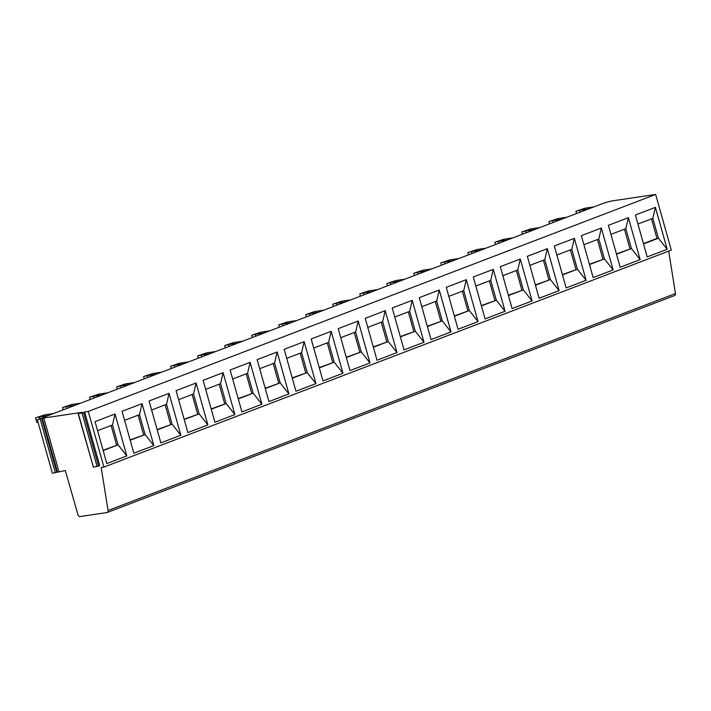<?xml version="1.0" encoding="UTF-8"?>
<svg xmlns="http://www.w3.org/2000/svg" width="711" height="711" viewBox="0 0 711 711"><rect width="100%" height="100%" fill="white"/><g stroke="black" fill="none" stroke-linecap="round" stroke-linejoin="round"><path stroke-width="1.07" d="M84.636 411.953L83.551 412.647L98.58 466.14L99.673 465.447L84.636 411.953L88.28 411.42L655.658 194.45L611.229 201.044L604.697 202.768L37.319 419.739L43.851 418.015L82.28 412.309L78.139 413.642L93.363 467.011M88.28 411.42L103.922 467.074L101.193 467.474L108.072 510.507A2.284 1.466 69.1 0 1 107.325 512.471A2.284 1.466 69.1 0 1 107.13 512.524L80.005 516.55A2.284 1.466 69.1 0 1 77.926 514.604L65.332 470.54L52.356 473.224L37.319 419.739M98.58 466.14L93.168 467.127M83.551 412.647L78.139 413.642M593.916 206.892L584.922 208.234L579.518 210.296L588.512 208.963M580.052 212.198L579.518 210.296L575.91 211.256L576.55 213.531M584.922 208.234L575.91 211.256M566.898 217.228L557.904 218.561L552.5 220.632L561.494 219.29M553.034 222.525L552.5 220.632L548.892 221.592L549.532 223.867M557.904 218.561L548.892 221.592M539.88 227.556L530.886 228.898L525.482 230.959L534.476 229.626M526.016 232.861L525.482 230.959L521.874 231.919L522.514 234.195M530.886 228.898L521.874 231.919M512.862 237.892L503.868 239.225L498.464 241.296L507.458 239.954M498.998 243.189L498.464 241.296L494.856 242.255L495.496 244.531M503.868 239.225L494.856 242.255M485.844 248.219L476.85 249.561L471.446 251.623L480.44 250.29M471.98 253.525L471.446 251.623L467.838 252.583L468.478 254.858M476.85 249.561L467.838 252.583M458.826 258.555L449.832 259.888L444.428 261.959L453.422 260.617M444.962 263.852L444.428 261.959L440.82 262.919L441.46 265.194M449.832 259.888L440.82 262.919M431.808 268.882L422.814 270.224L417.41 272.286L426.404 270.953M417.944 274.188L417.41 272.286L413.802 273.246L414.442 275.521M422.814 270.224L413.802 273.246M404.79 279.219L395.796 280.552L390.392 282.623L399.386 281.28M390.926 284.516L390.392 282.623L386.784 283.582L387.424 285.858M395.796 280.552L386.784 283.582M377.772 289.546L368.778 290.888L363.374 292.95L372.368 291.617M363.908 294.852L363.374 292.95L359.766 293.91L360.406 296.185M368.778 290.888L359.766 293.91M350.754 299.882L341.76 301.215L336.356 303.286L345.35 301.944M336.89 305.179L336.356 303.286L332.748 304.246L333.388 306.521M341.76 301.215L332.748 304.246M323.736 310.209L314.742 311.551L309.338 313.613L318.332 312.28M309.872 315.515L309.338 313.613L305.73 314.573L306.37 316.857M314.742 311.551L305.73 314.573M296.718 320.545L287.724 321.879L282.32 323.949L291.314 322.607M282.854 325.842L282.32 323.949L278.712 324.909L279.352 327.184M287.724 321.879L278.712 324.909M269.7 330.873L260.706 332.215L255.302 334.277L264.296 332.944M255.836 336.179L255.302 334.277L251.694 335.236L252.334 337.521M260.706 332.215L251.694 335.236M242.682 341.209L233.688 342.542L228.284 344.613L237.278 343.271M228.818 346.506L228.284 344.613L224.676 345.573L225.316 347.848M233.688 342.542L224.676 345.573M215.664 351.536L206.67 352.878L201.266 354.94L210.26 353.607M201.8 356.842L201.266 354.94L197.658 355.9L198.298 358.184M206.67 352.878L197.658 355.9M188.646 361.872L179.652 363.205L174.248 365.276L183.242 363.934M174.782 367.178L174.248 365.276L170.64 366.236L171.28 368.511M179.652 363.205L170.64 366.236M161.628 372.2L152.634 373.542L147.23 375.604L156.224 374.27M147.764 377.505L147.23 375.604L143.622 376.563L144.262 378.847M152.634 373.542L143.622 376.563M134.61 382.536L125.616 383.869L120.212 385.94L129.206 384.598M120.746 387.842L120.212 385.94L116.604 386.9L117.244 389.175M125.616 383.869L116.604 386.9M107.592 392.863L98.598 394.205L93.194 396.267L102.188 394.934M93.728 398.169L93.194 396.267L89.586 397.227L90.226 399.511M98.598 394.205L89.586 397.227M80.574 403.199L71.58 404.532L66.176 406.603L75.17 405.27M66.71 408.505L66.176 406.603L62.568 407.563L63.208 409.838M71.58 404.532L62.568 407.563M53.556 413.535L44.562 414.869L39.158 416.93L48.152 415.597M39.692 418.832L39.158 416.93L35.55 417.89L36.812 422.37L38.092 422.485M44.562 414.869L35.55 417.89M668.669 251.107L675.45 293.536A2.284 1.466 69.1 0 1 674.712 295.5A2.284 1.466 69.1 0 1 674.508 295.554M655.658 194.45L671.3 250.103L103.922 467.074M647.188 256.92L635.403 215.006L655.4 207.354L667.176 249.277L647.188 256.92M620.17 267.256L608.385 225.334L628.382 217.69L640.158 259.613L620.17 267.256M593.152 277.592L581.367 235.67L601.364 228.018L613.14 269.94L593.152 277.592M566.134 287.919L554.349 245.997L574.346 238.354L586.122 280.276L566.134 287.919M539.116 298.256L527.331 256.333L547.328 248.681L559.104 290.603L539.116 298.256M512.098 308.583L500.313 266.661L520.31 259.017L532.086 300.94L512.098 308.583M485.08 318.919L473.295 276.997L493.292 269.345L505.068 311.267L485.08 318.919M458.062 329.246L446.277 287.324L466.274 279.681L478.05 321.603L458.062 329.246M431.044 339.582L419.259 297.66L439.247 290.008L451.032 331.93L431.044 339.582M404.026 349.91L392.241 307.987L412.229 300.344L424.014 342.267L404.026 349.91M377.008 360.246L365.223 318.324L385.211 310.671L396.996 352.594L377.008 360.246M349.99 370.573L338.205 328.651L358.193 321.008L369.978 362.93L349.99 370.573M322.972 380.909L311.187 338.987L331.175 331.335L342.96 373.257L322.972 380.909M295.954 391.237L284.169 349.314L304.157 341.671L315.942 383.593L295.954 391.237M268.936 401.573L257.151 359.65L277.139 351.998L288.924 393.921L268.936 401.573M241.918 411.9L230.133 369.978L250.121 362.334L261.906 404.257L241.918 411.9M214.9 422.236L203.115 380.314L223.103 372.662L234.888 414.584L214.9 422.236M187.882 432.564L176.097 390.641L196.085 382.998L207.87 424.92L187.882 432.564M160.864 442.9L149.079 400.977L169.067 393.325L180.852 435.248L160.864 442.9M133.846 453.227L122.061 411.305L142.049 403.661L153.834 445.584L133.846 453.227M106.828 463.563L95.043 421.641L115.031 413.998L126.816 455.911L106.828 463.563M637.945 224.036L652.84 218.348L655.4 207.354M652.84 218.348L658.43 238.221L667.176 249.277M643.526 243.917L658.43 238.221L656.964 238.434L651.463 218.872M643.446 243.606L656.964 238.434M610.927 234.372L625.822 228.675L628.382 217.69M625.822 228.675L631.412 248.548L640.158 259.613M616.428 253.943L631.412 248.548L616.508 254.245M629.946 248.77L624.445 229.2M583.909 244.7L598.804 239.012L601.364 228.018M598.804 239.012L604.394 258.884L613.14 269.94M589.41 264.27L604.394 258.884L589.49 264.581M602.928 259.097L597.427 239.536M556.891 255.036L571.786 249.339L574.346 238.354M571.786 249.339L577.376 269.22L586.122 280.276M562.392 274.606L577.376 269.22L562.472 274.908M575.91 269.433L570.409 249.863M529.873 265.363L544.768 259.675L547.328 248.681M544.768 259.675L550.358 279.547L559.104 290.603M535.374 284.933L550.358 279.547L535.454 285.244M548.892 279.761L543.391 260.199M502.855 275.699L517.75 270.002L520.31 259.017M517.75 270.002L523.332 289.884L532.086 300.94M508.356 295.269L523.332 289.884L508.436 295.572M521.874 290.097L516.373 270.527M475.837 286.035L490.732 280.338L493.292 269.345M490.732 280.338L496.314 300.211L505.068 311.267M481.338 305.597L496.314 300.211L481.418 305.908M494.856 300.424L489.355 280.863M448.819 296.363L463.714 290.666L466.274 279.681M463.714 290.666L469.296 310.547L478.05 321.603M454.32 315.933L469.296 310.547L454.4 316.235M467.838 310.76L462.337 291.19M421.801 306.699L436.696 301.002L439.247 290.008M436.696 301.002L442.278 320.874L451.032 331.93M427.302 326.26L442.278 320.874L427.382 326.571M440.82 321.088L435.319 301.526M394.783 317.026L409.678 311.329L412.229 300.344M409.678 311.329L415.26 331.21L424.014 342.267M400.284 336.596L415.26 331.21L400.364 336.907M413.802 331.424L408.301 311.853M367.765 327.362L382.66 321.665L385.211 310.671M382.66 321.665L388.242 341.538L396.996 352.594M373.266 346.924L388.242 341.538L373.346 347.235M386.784 341.751L381.283 322.19M340.747 337.689L355.642 331.993L358.193 321.008M355.642 331.993L361.224 351.874L369.978 362.93M346.248 357.26L361.224 351.874L346.328 357.571M359.766 352.087L354.265 332.517M313.729 348.026L328.624 342.329L331.175 331.335M328.624 342.329L334.206 362.201L342.96 373.257M319.23 367.587L334.206 362.201L319.31 367.898M332.748 362.414L327.247 342.853M286.711 358.353L301.606 352.656L304.157 341.671M301.606 352.656L307.188 372.537L315.942 383.593M292.212 377.923L307.188 372.537L292.292 378.234M305.73 372.751L300.229 353.18M259.693 368.689L274.588 362.992L277.139 351.998M274.588 362.992L280.17 382.865L288.924 393.921M265.194 388.25L280.17 382.865L265.274 388.562M278.712 383.087L273.211 363.517M232.675 379.016L247.57 373.319L250.121 362.334M247.57 373.319L253.152 393.201L261.906 404.257M238.176 398.587L253.152 393.201L238.256 398.898M251.694 393.414L246.193 373.844M205.657 389.352L220.552 383.656L223.103 372.662M220.552 383.656L226.134 403.528L234.888 414.584M211.149 408.914L226.134 403.528L211.238 409.225M224.676 403.75L219.175 384.18M178.639 399.68L193.534 393.983L196.085 382.998M193.534 393.983L199.116 413.864L207.87 424.92M184.131 419.25L199.116 413.864L184.22 419.561M197.658 414.078L192.157 394.507M151.621 410.016L166.516 404.319L169.067 393.325M166.516 404.319L172.098 424.191L180.852 435.248M157.113 429.577L172.098 424.191L157.202 429.888M170.64 424.414L165.139 404.843M124.603 420.343L139.498 414.646L142.049 403.661M139.498 414.646L145.08 434.528L153.834 445.584M130.095 439.913L145.08 434.528L130.184 440.225M143.622 434.741L138.121 415.171M97.585 430.679L112.48 424.982L115.031 413.998M112.48 424.982L118.062 444.855L126.816 455.911M103.077 450.241L118.062 444.855L103.166 450.552M116.604 445.077L111.103 425.507M43.851 418.015L58.88 471.5M42.367 418.459L57.404 471.944M40.269 419.303L55.307 472.788M41.745 418.85L56.782 472.344M108.072 510.507L675.45 293.536M82.067 413.1L97.105 466.585M78.361 413.651L93.399 467.136M107.325 512.471L674.712 295.5"/></g></svg>
